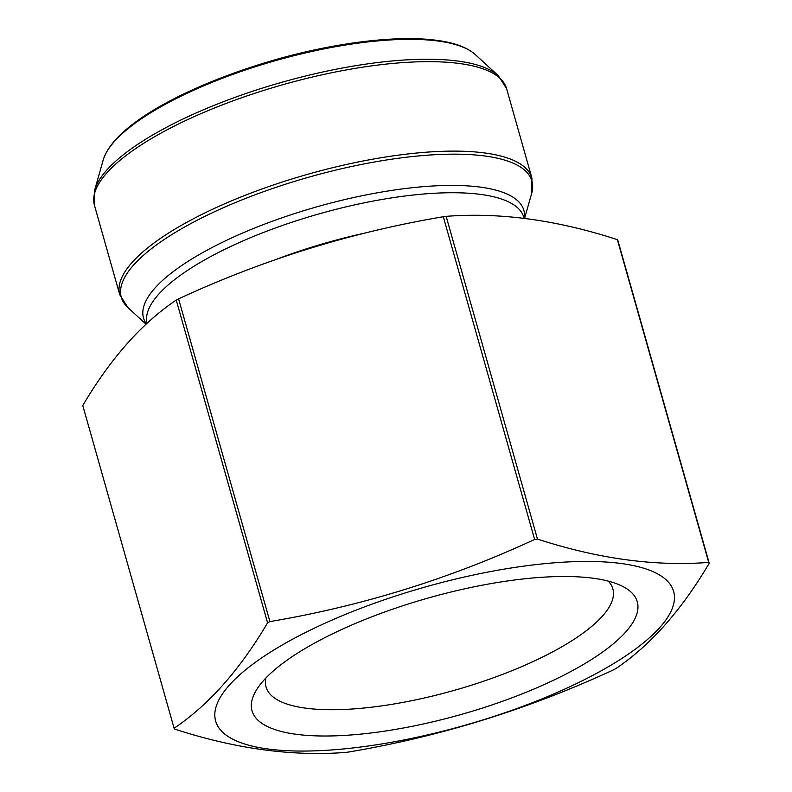 <?xml version="1.0" encoding="UTF-8"?>
<svg xmlns="http://www.w3.org/2000/svg" width="792" height="792" viewBox="0 0 792 792"><rect width="100%" height="100%" fill="white"/><g stroke="black" fill="none" stroke-linecap="round" stroke-linejoin="round"><path stroke-width="1.19" d="M174.616 729.086C235.244 748.796 292.327 756.568 345.857 752.4A280.744 84.863 164.2 0 0 348.698 752.014C440.312 736.56 528.551 709.187 613.414 669.893A280.744 84.863 164.2 0 0 615.75 668.676C650.282 645.45 681.437 610.305 709.226 563.241A280.744 84.863 164.2 0 0 708.711 562.399C655.182 566.567 598.099 558.796 537.471 539.085A280.744 84.863 164.2 0 0 534.63 539.471C449.767 578.764 361.528 606.137 269.914 621.591A280.744 84.863 164.2 0 0 267.577 622.819C239.788 669.884 208.633 705.029 174.101 728.244A280.744 84.863 164.2 0 0 174.616 729.086M709.226 563.241L617.899 240.501A280.744 84.863 164.2 0 0 617.384 239.659C557.103 219.998 500.029 212.226 446.143 216.345A280.744 84.863 164.2 0 0 443.302 216.731C351.688 232.185 263.449 259.558 178.586 298.851A280.744 84.863 164.2 0 0 176.25 300.069C141.719 323.294 110.563 358.439 82.774 405.504L174.101 728.244M176.25 300.069L267.577 622.819M178.586 298.851L269.914 621.591M443.302 216.731L534.63 539.471M446.143 216.345L537.471 539.085M617.384 239.659L708.711 562.399M525.848 565.854A237.966 71.924 164.2 0 0 257.618 660.706A237.966 71.924 164.2 0 0 267.637 748.945A237.966 71.924 164.2 0 0 631.66 651.806A237.966 71.924 164.2 0 0 525.848 565.854M593.535 578.289A200.188 60.509 -15.8 0 1 622.096 586.1A200.188 60.509 -15.8 0 1 461.112 714.483A200.188 60.509 -15.8 0 1 256.737 689.486A200.188 60.509 -15.8 0 1 401.099 606.326A200.188 60.509 -15.8 0 1 593.535 578.289M265.914 677.992A180.21 54.47 164.2 0 0 266.053 687.001A180.21 54.47 164.2 0 0 454.281 690.347A180.21 54.47 164.2 0 0 612.85 588.872A180.21 54.47 164.2 0 0 608.246 581.12M524.591 218.354L531.67 193.406A213.375 64.499 164.2 0 0 485.328 156.064A213.375 64.499 164.2 0 0 231.363 204.257A213.375 64.499 164.2 0 0 127.987 307.642L146.065 324.245M524.353 218.325A197.644 59.737 164.2 0 0 480.695 187.179A197.644 59.737 164.2 0 0 251.866 229.155A197.644 59.737 164.2 0 0 146.411 323.918M485.149 153.024A214.167 64.736 -15.8 0 1 531.917 178.121L506.603 88.664A214.167 64.736 164.2 0 0 459.835 63.558A214.167 64.736 164.2 0 0 222.186 104.94A214.167 64.736 164.2 0 0 94.446 205.286L119.76 294.753A214.167 64.736 -15.8 0 1 247.5 194.396A214.167 64.736 -15.8 0 1 485.149 153.024M103.247 159.855C114.028 124.72 187.15 85.536 272.507 60.529C333.977 42.649 397.633 34.798 437.154 40.392C454.588 42.718 467.3 47.441 475.299 54.579A196.654 59.44 164.2 0 0 438.511 41.095A196.654 59.44 164.2 0 0 236.768 72.983A196.654 59.44 164.2 0 0 103.247 159.855L94.694 190.001A213.375 64.499 -15.8 0 1 239.56 95.743A213.375 64.499 -15.8 0 1 458.469 61.142A213.375 64.499 -15.8 0 1 498.386 75.775L506.603 88.664M524.116 218.295L523.868 217.414A195.733 59.162 164.2 0 0 481.13 194.476A195.733 59.162 164.2 0 0 264.944 231.898A195.733 59.162 164.2 0 0 147.035 323.344M365.082 233.056A195.733 59.162 164.2 0 0 276.745 259.182M475.299 54.579L498.386 75.775M531.917 178.121L531.67 193.406M119.76 294.753L127.987 307.642M94.694 190.001L94.446 205.286"/></g></svg>
